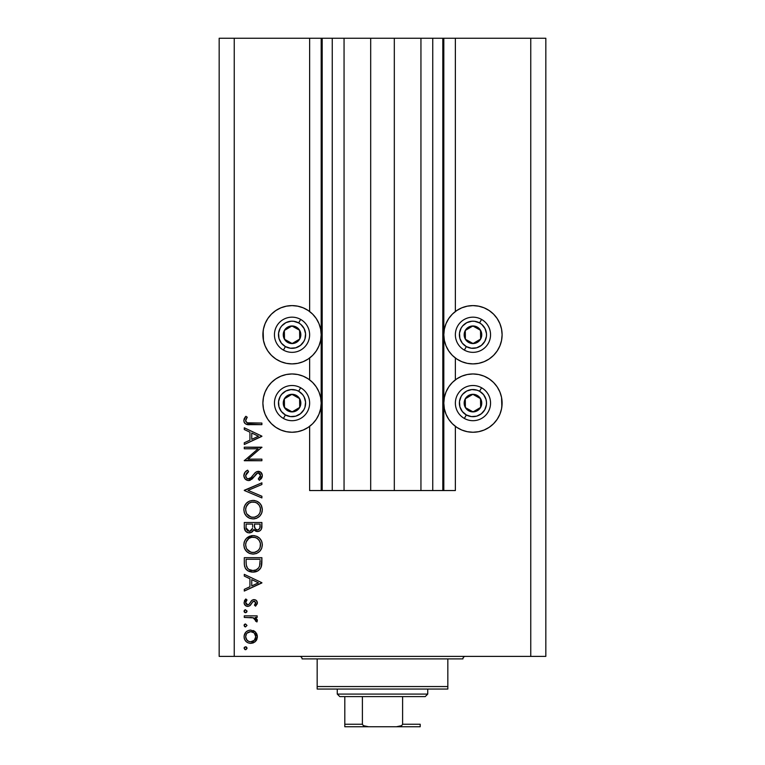 <?xml version="1.0" encoding="UTF-8"?>
<svg xmlns="http://www.w3.org/2000/svg" width="765" height="765" viewBox="0 0 765 765"><rect width="100%" height="100%" fill="white"/><g stroke="black" fill="none" stroke-linecap="round" stroke-linejoin="round"><path stroke-width="1.15" d="M322.113 490.547L309.634 490.547L309.634 426.344L309.634 490.547L321.185 490.547L321.185 38.25L309.634 38.25L309.634 311.518L309.634 38.25L234.243 38.25L234.243 656.389L530.757 656.389L530.757 38.25L443.815 38.25L443.815 490.547L442.811 490.547L442.811 38.25L394.31 38.25L394.31 490.547L370.69 490.547L370.69 38.25L322.189 38.25L322.189 490.547L321.185 490.547L321.185 38.25L322.189 38.25L322.189 490.547L332.249 490.547L332.249 38.25L332.249 490.547L344.059 490.547L344.059 38.25L344.059 490.547L370.69 490.547L370.69 38.25L394.31 38.25L394.31 490.547L420.941 490.547L420.941 38.25L420.941 490.547L432.751 490.547L432.751 38.25L432.751 490.547L442.811 490.547L322.189 490.547M309.634 379.861L309.634 358.001L309.634 379.861M322.113 38.25L234.243 38.25L234.243 656.389L219.172 656.389L545.827 656.389L530.757 656.389L530.757 38.25L545.827 38.25L545.827 656.389L545.827 38.25L455.366 38.25L455.366 311.518L455.366 38.25L442.811 38.25L442.811 490.547M442.887 38.25L443.815 38.25L443.815 490.547L455.366 490.547L455.366 426.344L455.366 490.547L442.887 490.547M455.366 379.861L455.366 358.001L455.366 379.861M442.811 38.25L322.189 38.25M467.272 306.172L472.961 305.608A29.147 29.147 0 0 1 502.108 334.754A29.147 29.147 0 0 1 472.961 363.901A29.147 29.147 0 0 1 443.815 334.754A29.147 29.147 0 0 1 472.961 305.608L478.651 306.172L484.111 307.826L489.151 310.523L493.568 314.147L497.193 318.565L499.889 323.605L501.544 329.074L502.108 334.754L501.544 340.444L499.889 345.914L497.193 350.953L493.568 355.371L489.151 358.995L484.111 361.682L478.651 363.346L472.961 363.901L467.272 363.346L461.802 361.682L456.762 358.995L452.345 355.371L448.72 350.953L446.033 345.914L444.369 340.444L443.815 334.754L444.369 329.074L446.033 323.605L448.72 318.565L452.345 314.147L456.762 310.523L461.802 307.826L467.272 306.172L472.961 305.608L478.651 306.172M497.193 386.908L499.889 391.948L501.544 397.418L502.108 403.107L501.544 408.787L499.889 414.257L497.193 419.297L493.568 423.714L489.151 427.339L484.111 430.035L478.651 431.69L472.961 432.254A29.147 29.147 0 0 1 443.815 403.107A29.147 29.147 0 0 1 472.961 373.961A29.147 29.147 0 0 1 502.108 403.107A29.147 29.147 0 0 1 472.961 432.254L467.272 431.69L461.802 430.035L456.762 427.339L452.345 423.714L448.72 419.297L446.033 414.257L444.369 408.787L443.815 403.107L444.369 397.418L446.033 391.948L448.72 386.908L452.345 382.49L456.762 378.866L461.802 376.179L467.272 374.515L472.961 373.961L478.651 374.515L484.111 376.179L489.151 378.866L493.568 382.49L497.193 386.908L499.889 391.948L501.544 397.418L501.859 406.904M263.456 340.444L262.892 334.754L263.456 329.074L265.111 323.605L267.807 318.565L271.432 314.147L275.849 310.523L280.889 307.826L286.349 306.172L292.039 305.608A29.147 29.147 0 0 1 321.185 334.754A29.147 29.147 0 0 1 292.039 363.901A29.147 29.147 0 0 1 262.892 334.754A29.147 29.147 0 0 1 292.039 305.608L297.728 306.172L303.198 307.826L308.238 310.523L312.656 314.147L316.28 318.565L318.967 323.605L320.631 329.074L321.185 334.754L320.631 340.444L318.967 345.914L316.28 350.953L312.656 355.371L308.238 358.995L303.198 361.682L297.728 363.346L292.039 363.901L286.349 363.346L280.889 361.682L275.849 358.995L271.432 355.371L267.807 350.953L265.111 345.914L263.456 340.444L263.141 330.958M292.039 373.961A29.147 29.147 0 0 1 321.185 403.107A29.147 29.147 0 0 1 292.039 432.254L286.349 431.69L280.889 430.035L275.849 427.339L271.432 423.714L267.807 419.297L265.111 414.257L263.456 408.787L262.892 403.107L263.456 397.418L265.111 391.948L267.807 386.908L271.432 382.49L275.849 378.866L280.889 376.179L286.349 374.515L292.039 373.961L297.728 374.515L303.198 376.179L308.238 378.866L312.656 382.49L316.28 386.908L318.967 391.948L320.631 397.418L321.185 403.107L320.631 408.787L318.967 414.257L316.28 419.297L312.656 423.714L308.238 427.339L303.198 430.035L297.728 431.69L292.039 432.254A29.147 29.147 0 0 1 262.892 403.107A29.147 29.147 0 0 1 292.039 373.961M244.293 448.768L258.111 448.768L244.293 448.768L244.293 447.19L261.888 447.19L248.042 459.143L261.888 459.143L261.888 460.721L244.293 460.721L258.111 448.768L244.293 460.721L261.888 460.721L261.888 459.143L248.042 459.143L261.888 447.19L244.293 447.19L244.293 448.768L244.293 447.19L261.888 447.515M248.128 480.544L245.202 479.033L243.863 476.021L244.953 472.311L247.688 470.188L248.587 471.68L246.588 473.229L245.651 475.534L246.435 477.896L247.879 478.88L250.595 478.163L255.204 472.617L257.155 471.46L260.578 472.053L262.319 475.237L261.84 477.752L259.364 480.334L258.283 478.909L260.358 476.528L260.406 474.539L259.23 473.105L257.662 472.98L251.905 479.186L248.606 480.563L254.286 476.423L256.036 474.051L258.302 472.894L260.53 475.476L258.283 478.909L259.364 480.334L262.338 475.648C262.175 473.038 260.808 471.594 258.235 471.317L255.558 472.301L250.356 478.355L248.635 478.986C246.713 478.689 245.718 477.532 245.651 475.534L248.587 471.68L247.688 470.188C245.336 471.25 244.054 473.038 243.844 475.534L243.844 475.534C244.073 478.527 245.661 480.21 248.606 480.563L249.065 480.535M261.888 496.236L261.888 497.929L244.293 490.489L261.888 482.82L261.888 484.513L248.023 490.375L261.888 496.236L261.888 497.929L244.293 490.489L261.888 497.929L261.888 496.236L248.023 490.375L261.888 484.513L261.888 482.82L244.293 490.26L261.888 482.82L261.888 484.513M253.014 500.406C247.382 500.951 244.331 504.039 243.844 509.681L244.494 506.134L246.493 503.131L249.476 501.085L253.014 500.406L256.562 501.075L259.593 503.026L261.63 506.009L262.338 509.538L261.697 513.133L259.698 516.184L256.686 518.23L253.1 518.899L249.543 518.24L246.54 516.222L244.513 513.229L243.844 509.681C244.36 515.323 247.449 518.402 253.1 518.899C258.809 518.383 261.888 515.266 262.338 509.538C261.764 503.925 258.656 500.884 253.014 500.406L254.831 500.578M246.521 538.283L253.014 535.586C247.382 536.122 244.331 539.22 243.844 544.862L244.494 541.304L246.493 538.302L249.476 536.265L253.014 535.586L256.562 536.255L259.593 538.206L261.63 541.18L262.338 544.718L261.697 548.314L259.698 551.364L256.686 553.411L253.1 554.08L249.543 553.411L246.54 551.402L244.513 548.409L243.844 544.862C244.36 550.504 247.449 553.573 253.1 554.08C258.809 553.564 261.888 550.446 262.338 544.718C261.764 539.105 258.656 536.064 253.014 535.586L253.473 535.596M244.293 576.093L244.293 574.372L261.888 582.72L244.293 591.058L244.293 589.346L249.935 586.745L249.935 578.77L244.293 576.093L244.293 574.372L244.293 576.093L249.935 578.77L249.935 586.745L244.293 589.346L244.293 591.058L261.888 582.94L244.293 591.058L244.293 589.346M244.073 648.223L245.536 646.76L246.999 648.223L245.536 649.695L244.073 648.223L245.536 649.695L246.999 648.223L245.536 646.76L244.073 648.223M250.691 630.073L255.252 631.833L256.858 634.051L257.375 636.729L256.858 639.406L255.261 641.615L253.148 642.944L250.691 643.375L248.137 642.887L245.976 641.443L244.532 639.291L244.073 636.729L244.523 634.166L245.976 632.014L248.137 630.57L250.691 630.073C246.617 630.446 244.408 632.665 244.073 636.729C244.418 640.793 246.617 643.002 250.691 643.375L255.261 641.615L257.375 636.729L255.252 631.833L250.691 630.073M244.073 625.454L245.536 623.982L246.999 625.454L245.536 626.918L244.073 625.454L245.536 626.918L246.999 625.454L245.536 623.982L244.073 625.445M244.293 617.441L244.293 615.863L244.293 617.441L244.293 615.863L257.155 615.863L257.155 617.441L255.261 617.441L257.212 619.612L256.935 621.955L255.567 621.084L255.223 618.914L253.511 617.871L244.293 617.441L253.033 617.728L256.935 621.955L257.375 620.578L255.261 617.441L257.155 617.441L257.155 615.863L244.293 615.863L257.155 615.863L257.155 617.441M244.724 610.021L245.536 609.781L244.073 611.245L245.249 609.801L246.98 610.958L246.579 612.277L244.972 612.602L244.073 611.245L245.536 612.708L246.999 611.245L245.536 609.781L246.999 611.245M253.741 599.636L255.959 600.181L257.317 602.227L257.222 603.834L255.548 606.167L254.449 605.096L255.768 602.543L254.401 601.242L252.899 601.644L250.327 605.306L248.309 606.358L245.699 605.775L244.131 603.365L244.523 600.592L245.814 598.957L246.999 599.999L245.756 601.816L245.795 603.384L247.717 604.819L249.161 604.178L251.742 600.439L254.009 599.626L252.029 600.219L248.941 604.379L247.717 604.819L245.651 602.543L246.999 599.999L245.814 598.957L244.073 602.629C244.255 604.933 245.489 606.186 247.784 606.396L249.773 605.794L252.899 601.644L254.066 601.204L255.797 602.877L254.449 605.096L255.548 606.167L257.375 602.877C257.183 600.841 256.065 599.76 254.009 599.626L254.334 599.645M244.293 563.136C244.351 568.797 247.21 571.79 252.871 572.115L247.812 570.767L245.345 568.28L244.379 564.905L244.293 557.685L261.888 557.685L261.783 564.054L260.702 568.022L257.948 570.833L252.871 572.115C256.849 572.153 259.651 570.384 261.257 566.817L261.888 557.685L244.293 557.685L244.293 563.136L244.293 557.685L261.888 557.685L261.859 562.648M244.312 527.793L244.293 522.505L244.293 527.267L244.293 522.505L261.888 522.505L261.467 528.911L260.32 530.537L258.532 531.417L255.883 531.245L253.789 529.495L251.484 532.373L248.243 532.775L245.584 531.178L244.293 527.267C244.379 530.604 246.043 532.478 249.294 532.88C251.551 532.784 253.052 531.656 253.789 529.495L257.528 531.532C260.636 531.073 262.089 529.208 261.888 525.938L261.888 522.505L244.293 522.505L261.888 522.505L261.888 525.938M244.293 429.519L244.293 427.798L261.888 436.136L244.293 444.484L244.293 442.763L249.935 440.162L249.935 432.196L244.293 429.519L244.293 427.798L244.293 429.519L249.935 432.196L249.935 440.162L244.293 442.763L244.293 444.484L261.888 436.366L244.293 444.484L244.293 442.763M246.397 418.512L245.68 420.989L247.286 422.816L261.888 423.055L261.888 424.642L245.823 424.059L244.322 422.586L243.844 420.54L245.881 416.294L247.229 417.221L245.651 420.626L247.229 417.221L245.881 416.294L243.844 420.54C244.437 423.753 246.483 425.12 250.012 424.642L261.888 424.642L261.888 423.055L250.184 423.055C247.803 423.475 246.292 422.663 245.651 420.626L245.909 421.678M219.172 656.389L219.172 38.25L219.172 656.389M234.243 38.25L219.172 38.25L234.243 38.25M280.889 430.035L275.849 427.339M263.456 408.787L262.892 403.107L263.456 397.418L265.111 391.948L267.807 386.908M275.849 378.866L280.889 376.179M308.238 427.339L303.198 430.035L297.728 431.69M286.349 306.172L292.039 305.608L297.728 306.172M484.111 376.179L489.151 378.866M489.151 427.339L484.111 430.035M461.802 430.035L456.762 427.339M501.544 329.074L502.108 334.754L501.544 340.444M245.842 646.788L246.349 647.008M246.378 647.018L246.894 647.639M246.971 648.529L245.852 649.657M245.536 649.695L244.743 649.456M244.102 647.926L244.504 647.19M257.241 635.332L257.346 637.417M256.849 639.425L256.351 640.343M256.179 640.601L254.774 642.017M246.999 642.275L245.986 641.452M244.312 638.632L244.178 638.058M244.178 635.447L245.976 632.014M245.986 632.005L246.971 631.192M253.177 630.523L254.219 631.048M254.257 631.077L254.774 631.431M255.74 632.32L255.252 631.833M244.322 638.67L244.532 639.291M246.464 633.898L245.651 636.729L246.904 640.133M253.913 632.798L250.681 631.651L247.085 633.124M254.324 640.267L255.797 636.729C255.491 639.817 253.779 641.51 250.681 641.797L254.267 640.334M252.632 641.424L253.913 640.649M251.675 641.711L252.163 641.596M246.464 639.559L248.74 641.424L250.681 641.797C247.583 641.51 245.909 639.817 245.651 636.729C245.909 633.63 247.583 631.938 250.681 631.651C253.779 631.938 255.491 633.63 255.797 636.729L254.286 633.133M245.737 635.744L245.737 637.714M246.999 625.454L245.536 626.918M245.249 626.889L244.437 626.411M244.102 625.168L244.513 624.403M244.724 624.23L245.536 623.982M244.504 624.412L244.178 624.89M257.375 620.578L256.935 621.955L255.567 621.084L255.214 618.904M255.567 621.084L255.797 620.281L255.567 621.084M255.013 618.694L254.535 618.34M253.951 618.034L253.033 617.728M251.934 617.556L250.184 617.46M249.945 617.46L250.834 617.489M246.971 611.541L245.852 612.679M244.504 612.277L244.102 611.56M244.102 610.939L244.494 610.212M257.365 603.116L256.83 601.032M255.548 606.167L254.449 605.096L254.927 604.656M255.347 604.14L255.797 602.877M254.726 601.338L252.689 601.835M254.066 601.204L252.899 601.644L254.066 601.204M251.58 603.48L251.905 602.916M251.207 604.111L250.796 604.723M247.047 606.329L246.359 606.129M245.699 605.775L244.513 604.474M245.814 598.957L246.999 599.999L246.483 600.515M246.053 601.127L245.756 601.806M245.651 602.543L245.775 603.336M246.273 604.159L246.894 604.627M247.717 604.819L248.367 604.704M249.686 603.461L250.27 602.428L249.686 603.461M250.777 601.596L251.733 600.439M252.986 599.77L253.492 599.664M261.888 582.72L244.293 574.372L261.888 582.72M258.455 582.815L251.742 585.913L251.742 579.631L258.455 582.815L251.742 579.631L251.742 585.913L258.455 582.815M261.783 564.054L261.659 565.077M261.601 565.45L261.458 566.119M261.008 567.429L261.257 566.817M260.702 568.041L259.966 569.122M257.939 570.843L256.782 571.417M256.036 571.675L256.763 571.426M254.86 571.952L255.5 571.818M254.831 571.962L254.209 572.048M252.431 572.105L251.102 571.981M249.409 571.551L247.812 570.767M247.793 570.757L247.085 570.26M244.685 566.645L244.561 566.119M244.379 564.905L244.312 564.025M245.919 569.112L246.426 569.676M260.081 560.496L259.593 565.909L260.081 560.496M259.411 566.425L259.593 565.909C258.436 568.978 256.199 570.527 252.871 570.537L256.237 569.848M257.91 568.701L256.084 569.915L258.637 567.879M246.292 565.077L246.101 561.281L246.292 565.077L247.478 568.127L248.969 569.504L252.871 570.537C249.782 570.547 247.678 569.141 246.55 566.31L246.904 567.2M246.101 559.263L260.081 559.263L246.101 559.263L246.101 561.281L246.101 559.263M254.123 570.451L255.051 570.269M259.383 566.511L259.679 565.574M247.468 568.118L248.099 568.825M249.792 569.944L251.283 570.403M251.848 570.48L253.425 570.527M246.177 563.815L246.263 564.79M253.923 535.624L254.812 535.749M256.562 536.255L257.384 536.628M259.019 537.69L259.584 538.197M259.708 538.321L260.741 539.555M261.63 541.18L261.171 540.253M261.936 542.031L262.338 544.718M261.305 549.184L259.737 551.316M256.629 553.43L255.969 553.659M253.559 554.061L252.641 554.061M250.27 553.669L249.543 553.411M249.486 553.391L248.778 553.057M247.889 552.521L247.305 552.091M245.575 550.293L244.991 549.385M244.523 548.419L244.217 547.558M244.006 543.054L244.112 542.519M244.274 541.916L244.494 541.304M245.144 540.014L246.473 538.331M252.106 535.624L251.207 535.749M244.963 549.346L247.219 552.014M246.875 549.117L250.748 552.139M245.775 543.303L245.651 544.795C246.005 540.195 248.462 537.642 253.024 537.164C257.614 537.613 260.119 540.167 260.53 544.795L260.53 544.795C260.167 549.452 257.69 552.014 253.1 552.502C248.472 552.043 245.995 549.471 245.651 544.795L246.273 547.95M247.009 540.348L246.167 541.907L248.864 538.455L247.009 540.348L245.814 543.112M255.223 537.479L251.551 537.298L248.855 538.464L250.145 537.738M260.167 547.176L260.396 543.313L259.278 540.568L257.231 538.436L258.321 539.363M259.976 547.702L260.396 546.277M248.883 551.221L251.618 552.359L254.582 552.359L257.882 550.743L259.316 549.031M255.242 552.206L257.882 550.743M258.341 550.303L258.895 549.653M259.698 548.333L259.985 547.702M251.513 537.307L250.222 537.699M260.396 543.313L260.196 542.528M259.966 541.888L259.708 541.333M257.948 539L255.931 537.728M255.912 537.719L255.252 537.489M253.76 537.193L251.551 537.298M261.802 527.439L261.467 528.911M259.459 531.092L258.541 531.417M257.528 531.532L256.361 531.388M255.893 531.245L254.487 530.375M253.645 529.849L253.129 530.872M250.757 532.66L249.294 532.88M248.233 532.775L247.363 532.497M247.248 532.45L246.598 532.086M244.982 530.308L244.59 529.37M244.58 529.342L244.991 530.317M261.85 526.942L261.879 526.444M252.613 526.779L252.641 525.134M251.369 530.441L250.413 531.082L252.431 528.424L249.83 531.254M247.717 530.824L246.617 529.59L249.294 531.302C246.856 530.69 245.795 529.036 246.101 526.33L246.101 524.082L252.641 524.082L246.101 524.082L246.101 526.33M254.496 526.511L255.367 528.969L257.499 529.944C255.147 529.361 254.133 527.764 254.449 525.144L254.449 524.082L260.081 524.082L260.081 526.224C260.272 528.328 259.402 529.571 257.499 529.944L258.455 529.782M258.13 529.877L259.851 528.137L260.081 524.082L254.449 524.082L254.592 527.209M246.187 528.032L249.294 531.302L250.71 530.939M252.039 529.514L252.507 528.013M259.851 528.137L260.081 526.224M254.449 525.144L254.487 526.349M257.384 501.457L258.168 501.897M259.019 502.519L259.584 503.016M259.708 503.14L260.741 504.374M261.104 504.957L262.338 509.547M261.305 514.004L259.689 516.193M256.629 518.249L255.969 518.488M254.927 518.737L254.018 518.861M250.26 518.488L248.807 517.895M247.889 517.341L247.325 516.93M246.54 516.222L244.963 514.166M245.575 515.113L244.991 514.214M244.523 513.239L244.217 512.378M244.006 507.874L244.112 507.338M244.284 506.746L244.504 506.114M245.144 504.833L246.473 503.16M246.521 503.102L247.86 501.974M261.63 506.009L261.171 505.072M254.822 500.568L253.923 500.444M261.984 512.263L262.185 511.364M246.875 513.946L250.748 516.958M245.775 508.123L245.651 509.614C246.005 505.015 248.462 502.471 253.024 501.983C257.614 502.442 260.119 504.986 260.53 509.614L260.53 509.614C260.167 514.271 257.69 516.834 253.1 517.322C248.472 516.863 245.995 514.3 245.651 509.614L246.273 512.779M247.009 505.168L246.167 506.726L248.864 503.284L247.009 505.168L245.814 507.931M255.223 502.299L251.551 502.127L248.855 503.284L250.145 502.557M260.167 511.995L260.396 508.142L259.278 505.397L257.231 503.265L258.321 504.183M259.976 512.521L260.396 511.097M248.883 516.04L251.618 517.188L254.582 517.178L257.882 515.562L259.316 513.851M255.242 517.025L257.882 515.562M258.341 515.132L258.895 514.472M259.698 513.152L259.985 512.521M251.513 502.127L250.222 502.519M260.396 508.142L260.196 507.348M259.966 506.717L259.708 506.162M257.948 503.819L255.931 502.548M255.912 502.538L255.252 502.309M253.76 502.022L251.551 502.127M244.36 473.248L244.953 472.321M246.435 470.953L246.923 470.638M247.688 470.188L248.587 471.68L247.516 472.368M247.095 472.713L246.588 473.229M245.67 475.218L245.699 476.165M246.091 477.37L246.435 477.896M246.569 478.058L247.181 478.565M251.255 477.542L247.917 478.89L249.438 478.852M252.536 476.031L253.712 474.424M259.067 471.393L261.085 472.474M261.209 472.607L261.687 473.258M262.28 476.394L261.85 477.743M261.467 478.374L260.875 479.072M259.364 480.334L258.283 478.909L258.694 478.574M260.358 476.528L259.364 477.982M260.492 476.012L260.406 474.549M259.784 473.506L259.23 473.105M258.771 472.942L257.193 473.143M256.505 473.602L255.147 475.218M254.286 476.423L253.731 477.159M253.177 477.857L252.45 478.67M250.384 480.171L249.524 480.458M247.085 480.305L245.202 479.033M245.804 479.588L245.211 479.043M248.271 478.957L247.248 478.603M261.888 459.143L261.888 460.721L244.293 460.358M261.888 436.136L244.293 427.798L261.888 436.136M258.455 436.232L251.742 439.33L251.742 433.047L258.455 436.232L251.742 433.047L251.742 439.33L258.455 436.232M261.888 423.055L261.888 424.642L247.822 424.546M244.972 423.447L244.551 422.959M244.322 422.596L243.959 421.601M243.844 420.54L244.178 418.771M244.188 418.751L244.427 418.245M244.915 417.461L245.479 416.743M245.881 416.294L247.229 417.221L246.866 417.757M246.856 417.767L246.512 418.321L246.866 417.767M245.804 419.746L245.651 420.626M246.655 422.5L247.181 422.777M248.118 422.969L250.184 423.055M249.686 641.711L251.178 641.778M255.414 638.679L255.701 635.725M250.681 631.651L249.686 631.747M246.101 561.281L246.12 562.552M259.861 564.57L260.004 563.222M260.062 561.864L260.081 561.185M246.177 547.721L246.837 549.06M252.354 552.464L253.846 552.464M260.53 544.795L260.502 544.049M257.231 538.436L256.6 538.053M246.167 541.907L245.651 544.795M246.244 528.405L246.617 529.59M249.868 531.245L250.413 531.082M246.177 512.54L246.837 513.879M252.354 517.283L253.846 517.283M260.53 509.614L260.502 508.878M257.231 503.265L256.6 502.873M246.167 506.726L245.651 509.614M290.231 342.481L292.154 343.552A8.797 8.797 0 0 1 287.745 342.433L288.319 341.4L290.231 342.481L288.319 341.4L287.745 342.433L289.878 343.284L294.429 343.227L298.34 340.894L299.717 339.058L300.569 336.925L300.502 332.373L299.603 330.26L296.342 327.085L294.209 326.234L289.658 326.292L285.737 328.615L284.37 330.461L283.519 332.593L283.576 337.145L285.9 341.056L287.745 342.433A8.797 8.797 0 0 1 291.924 325.966A8.797 8.797 0 0 1 299.717 339.058L299.603 330.26L297.709 329.199L291.924 325.966L284.37 330.461L284.484 339.249L288.319 341.4L284.484 339.249L284.37 330.461L291.924 325.966L297.709 329.199L299.603 330.26L299.717 339.058A8.797 8.797 0 0 1 292.154 343.552L299.717 339.058L292.154 343.552L290.231 342.481M298.675 322.916A13.569 13.569 0 0 1 303.877 341.391A13.569 13.569 0 0 1 285.412 346.593L283.442 350.102A17.585 17.585 0 0 0 307.387 343.351A17.585 17.585 0 0 0 300.635 319.416L298.675 322.916L300.855 324.436L304.135 328.596L305.57 333.693L304.948 338.952L303.877 341.391L300.435 345.417L295.72 347.817L290.442 348.228L285.412 346.593L281.386 343.16L278.976 338.436L278.565 333.157L280.2 328.128L281.721 325.947L285.88 322.667L290.977 321.233L293.636 321.281L298.675 322.916L300.635 319.416A17.585 17.585 0 0 1 307.387 343.351A17.585 17.585 0 0 1 283.442 350.102A17.585 17.585 0 0 1 276.691 326.158A17.585 17.585 0 0 1 300.635 319.416A17.585 17.585 0 0 0 276.691 326.158A17.585 17.585 0 0 0 283.442 350.102L285.412 346.593A13.569 13.569 0 0 1 280.2 328.128A13.569 13.569 0 0 1 298.675 322.916M471.154 342.481L473.076 343.552A8.797 8.797 0 0 1 468.658 342.433L469.241 341.4L471.154 342.481L469.241 341.4L468.658 342.433L470.791 343.284L475.342 343.227L479.263 340.894L480.63 339.058L481.481 336.925L481.424 332.373L479.1 328.462L477.255 327.085L475.122 326.234L470.571 326.292L466.66 328.615L465.283 330.461L464.164 334.869L464.498 337.145L465.397 339.249L468.658 342.433A8.797 8.797 0 0 1 472.847 325.966A8.797 8.797 0 0 1 480.63 339.058L480.516 330.26L478.622 329.199L472.847 325.966L465.283 330.461L465.397 339.249L469.241 341.4L465.397 339.249L465.283 330.461L472.847 325.966L478.622 329.199L480.516 330.26L480.63 339.058A8.797 8.797 0 0 1 473.076 343.552L480.63 339.058L473.076 343.552L471.154 342.481M479.588 322.916A13.569 13.569 0 0 1 484.8 341.391A13.569 13.569 0 0 1 466.325 346.593L464.365 350.102A17.585 17.585 0 0 0 488.309 343.351A17.585 17.585 0 0 0 481.558 319.416L479.588 322.916L481.778 324.436L485.048 328.596L486.483 333.693L486.435 336.351L484.8 341.391L481.357 345.417L476.643 347.817L471.364 348.228L466.325 346.593L462.299 343.16L459.899 338.436L459.488 333.157L461.123 328.128L462.643 325.947L466.803 322.667L471.9 321.233L474.558 321.281L479.588 322.916L481.558 319.416A17.585 17.585 0 0 1 488.309 343.351A17.585 17.585 0 0 1 464.365 350.102A17.585 17.585 0 0 1 457.613 326.158A17.585 17.585 0 0 1 481.558 319.416A17.585 17.585 0 0 0 457.613 326.158A17.585 17.585 0 0 0 464.365 350.102L466.325 346.593A13.569 13.569 0 0 1 461.123 328.128A13.569 13.569 0 0 1 479.588 322.916M471.154 410.824L473.076 411.895A8.797 8.797 0 0 1 468.658 410.776L469.241 409.753L471.154 410.824L469.241 409.753L468.658 410.776L470.791 411.627L475.342 411.57L479.263 409.246L480.63 407.401L481.481 405.268L481.424 400.717L479.1 396.805L477.255 395.428L472.847 394.31L470.571 394.644L468.467 395.543L465.283 398.804L464.432 400.936L464.498 405.488L465.397 407.602L468.658 410.776A8.797 8.797 0 0 1 472.847 394.31A8.797 8.797 0 0 1 480.63 407.401L480.516 398.613L474.778 395.39L472.847 394.31L465.283 398.804L465.397 407.602L469.241 409.753L465.397 407.602L465.283 398.804L472.847 394.31L480.516 398.613L480.63 407.401A8.797 8.797 0 0 1 473.076 411.895L480.63 407.401L473.076 411.895L471.154 410.824M479.588 391.269A13.569 13.569 0 0 1 484.8 409.734A13.569 13.569 0 0 1 466.325 414.946L464.365 418.445A17.585 17.585 0 0 0 488.309 411.704A17.585 17.585 0 0 0 481.558 387.759L479.588 391.269L483.614 394.702L486.024 399.426L486.483 402.046L486.435 404.704L484.8 409.734L481.357 413.76L476.643 416.17L471.364 416.581L466.325 414.946L462.299 411.503L459.899 406.789L459.488 401.51L461.123 396.471L462.643 394.291L466.803 391.011L471.9 389.576L477.159 390.198L479.588 391.269L481.558 387.759A17.585 17.585 0 0 1 488.309 411.704A17.585 17.585 0 0 1 464.365 418.445A17.585 17.585 0 0 1 457.613 394.511A17.585 17.585 0 0 1 481.558 387.759A17.585 17.585 0 0 0 457.613 394.511A17.585 17.585 0 0 0 464.365 418.445L466.325 414.946A13.569 13.569 0 0 1 461.123 396.471A13.569 13.569 0 0 1 479.588 391.269M290.231 410.824L292.154 411.895A8.797 8.797 0 0 1 287.745 410.776L288.319 409.753L290.231 410.824L288.319 409.753L287.745 410.776L289.878 411.627L294.429 411.57L298.34 409.246L299.717 407.401L300.836 402.992L300.502 400.717L299.603 398.613L296.342 395.428L294.209 394.577L289.658 394.644L287.544 395.543L284.37 398.804L283.519 400.936L283.576 405.488L285.9 409.399L287.745 410.776A8.797 8.797 0 0 1 291.924 394.31A8.797 8.797 0 0 1 299.717 407.401L299.603 398.613L293.856 395.39L291.924 394.31L284.37 398.804L284.484 407.602L286.387 408.673L288.319 409.753L284.484 407.602L284.37 398.804L291.924 394.31L299.603 398.613L299.717 407.401A8.797 8.797 0 0 1 292.154 411.895L299.717 407.401L292.154 411.895L290.231 410.824M298.675 391.269A13.569 13.569 0 0 1 303.877 409.734A13.569 13.569 0 0 1 285.412 414.946L283.442 418.445A17.585 17.585 0 0 0 307.387 411.704A17.585 17.585 0 0 0 300.635 387.759L298.675 391.269L302.701 394.702L304.135 396.949L305.57 402.046L304.948 407.296L303.877 409.734L300.435 413.76L295.72 416.17L290.442 416.581L285.412 414.946L281.386 411.503L278.976 406.789L278.565 401.51L280.2 396.471L281.721 394.291L285.88 391.011L290.977 389.576L296.237 390.198L298.675 391.269L300.635 387.759A17.585 17.585 0 0 1 307.387 411.704A17.585 17.585 0 0 1 283.442 418.445A17.585 17.585 0 0 1 276.691 394.511A17.585 17.585 0 0 1 300.635 387.759A17.585 17.585 0 0 0 276.691 394.511A17.585 17.585 0 0 0 283.442 418.445L285.412 414.946A13.569 13.569 0 0 1 280.2 396.471A13.569 13.569 0 0 1 298.675 391.269M299.574 656.389A2.515 2.515 0 0 1 302.089 658.904A2.515 2.515 0 0 0 299.574 656.389M462.911 658.904A2.515 2.515 0 0 1 465.426 656.389A2.515 2.515 0 0 0 462.911 658.904L317.169 658.904L317.169 686.549L447.831 686.549L447.831 658.904L302.089 658.904L317.169 658.904L317.169 689.055L447.831 689.055L317.169 689.055L317.169 686.549L447.831 686.549L447.831 658.904L462.911 658.904M447.831 689.055L447.831 686.549L447.831 689.055M344.805 725.067L344.805 696.599L344.805 724.235L362.4 724.235L363.356 725.66L364.991 726.358L368.51 726.75L420.195 726.75L396.49 726.75L400.009 726.348L401.644 725.66L402.6 724.235L420.195 724.235L420.195 726.75L420.195 724.235L402.6 724.235L402.6 696.599L425.216 696.599L427.731 694.085L337.269 694.085L339.784 696.599L402.6 696.599L339.784 696.599L337.269 694.085L427.731 694.085L427.731 689.055L427.731 694.085L425.216 696.599L402.6 696.599L402.6 724.235L401.644 725.66L396.49 726.75L368.51 726.75L363.356 725.66L362.4 724.235L362.4 696.599L362.4 724.235L344.805 724.235L344.805 726.75L368.51 726.75L344.805 726.75M337.269 689.055L337.269 694.085L337.269 689.055M420.195 724.235L420.195 726.664"/></g></svg>
